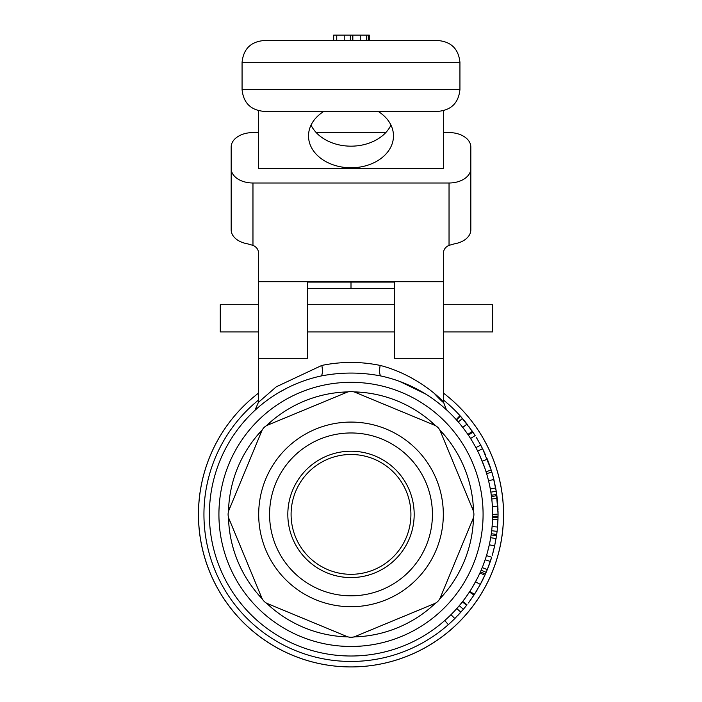 <?xml version="1.0" encoding="UTF-8"?>
<svg xmlns="http://www.w3.org/2000/svg" width="702" height="702" viewBox="0 0 702 702"><rect width="100%" height="100%" fill="white"/><g stroke="black" fill="none" stroke-linecap="round" stroke-linejoin="round"><path stroke-width="1.05" d="M454.484 243.822L449.034 245.375A10.89 8.17 180 0 0 443.594 252.448L443.594 358.318L394.577 358.318L394.577 331.941L307.423 331.941L307.423 358.318L258.406 358.318L258.406 252.448A10.89 8.17 180 0 0 252.966 245.375L247.516 243.822A21.788 14.409 180 0 1 231.177 229.87L231.177 168.594A21.788 14.409 0 0 0 252.966 183.003L449.034 183.003A21.788 14.409 0 0 0 470.823 168.594L470.823 229.87A21.788 14.409 180 0 1 454.484 243.822M307.423 331.941L307.423 282.09L394.577 282.09L394.577 331.941M443.594 281.721L258.406 281.721M443.594 110.662L443.594 168.594L258.406 168.594L258.406 110.662M258.406 132.573L252.966 132.573A21.788 14.409 0 0 0 231.177 146.981L231.177 168.594M470.823 168.594L470.823 146.981A21.788 14.409 0 0 0 449.034 132.573L443.594 132.573M385.81 132.573L316.19 132.573M394.577 288.364L307.423 288.364M351 282.09L351 288.364M378.053 111.355A42.48 31.862 0 0 1 393.48 135.916A42.48 31.862 0 0 1 351 167.778A42.48 31.862 0 0 1 308.52 135.916A42.48 31.862 0 0 1 323.947 111.355M311.039 125.105A42.48 31.862 180 0 0 351 146.165A42.48 31.862 180 0 0 390.961 125.105M269.577 514.399A81.423 81.423 0 0 1 351 432.967A81.423 81.423 0 0 1 432.423 514.399A81.423 81.423 0 0 1 351 595.822A81.423 81.423 0 0 1 269.577 514.399M443.322 514.399A92.322 92.322 0 0 0 304.843 434.45A92.322 92.322 0 0 0 304.843 594.348A92.322 92.322 0 0 0 443.322 514.399M346.832 392.321L267.629 425.131A10.89 10.89 0 0 0 261.732 431.028L228.922 510.231A10.89 10.89 0 0 0 228.922 518.567L261.732 597.771A10.89 10.89 0 0 0 267.629 603.667L346.832 636.468A10.89 10.89 0 0 0 355.168 636.468L434.371 603.667A10.89 10.89 0 0 0 440.268 597.771L473.078 518.567A10.89 10.89 0 0 0 473.078 510.231L440.268 431.028A10.89 10.89 0 0 0 434.371 425.131L355.168 392.321A10.89 10.89 0 0 0 346.832 392.321A10.89 6.169 67.5 0 1 343.287 392.093A122.552 122.552 0 0 0 267.172 425.008L266.418 425.719M287.82 514.399A63.18 63.18 0 0 1 351 451.219A63.18 63.18 0 0 1 414.18 514.399A63.18 63.18 0 0 1 351 577.579A63.18 63.18 0 0 1 287.82 514.399M492.576 517.356L492.602 516.084L492.576 517.356M492.611 514.496L498.06 514.048L498.06 514.654M497.955 519.822L497.99 518.717M492.199 525.193L492.234 524.675M498.051 513.495L498.06 514.101M492.593 516.409L498.043 516.145L498.043 512.442M492.593 516.698L492.576 517.33M497.955 519.963L497.929 520.559M497.63 525.561L497.56 526.43M497.946 508.652L497.99 509.88M498.051 513.118L498.025 511.46M497.972 509.494L497.946 508.731M498.016 510.845L498.051 512.881M497.955 519.787L498.06 513.89M497.902 507.564L497.972 509.512M497.113 531.072L497.393 528.308M497.578 526.246L497.946 520.024M492.4 522.086L492.611 515.338M487.872 568.172A147.06 147.06 0 0 0 488.162 567.435L488.162 567.435A147.06 147.06 0 0 0 488.416 566.777M491.505 496.735L490.759 491.567L490.856 492.146L496.226 491.295L493.015 476.202M492.76 475.28L492.277 473.587M493.866 479.545L495.779 488.627M489.461 484.687L488.557 480.756L493.848 479.466L491.848 472.104L486.626 473.666L486.03 471.718M495.647 487.864L496.068 490.303M486.951 474.771L486.697 473.903M490.101 487.864L489.847 486.565M488.557 480.756L487.714 477.465M487.381 476.254L486.626 473.666M490.663 490.988L489.759 486.109M497.797 505.668L497.841 506.484M492.304 505.071L492.234 504.045M498.034 511.635L498.016 510.933M492.462 507.906L492.488 508.423M497.867 506.923L497.981 509.634M498.06 514.048L496.226 491.286M497.595 502.755L497.437 500.877M498.06 513.855L498.043 516.145M491.505 496.709L496.849 495.577M492.032 501.579L491.558 497.191M492.55 510.126L492.137 502.781M492.611 514.066L492.602 512.521M492.014 501.377L491.953 500.745M491.909 500.342L492.076 502.132M492.339 505.642L492.163 503.185M480.063 572.665L481.168 570.173L486.17 572.314A147.06 147.06 0 0 0 487.302 569.612L491.69 557.204L486.477 555.624L487.012 553.834M490.961 559.529A147.06 147.06 0 0 0 491.172 558.862A147.06 147.06 0 0 0 491.181 558.827M490.514 560.88L488.829 565.672M483.327 564.838L485.775 557.853M485.995 557.186L486.477 555.624M482.8 566.181L482.248 567.567L487.302 569.612M483.722 563.776L483.994 563.03M490.321 561.46L485.161 559.722L484.257 562.302M484.968 575.043L484.459 576.158M481.326 582.52L484.494 576.088M465.303 597.999L469.699 591.619L474.262 594.594A147.06 147.06 0 0 0 474.403 594.383L480.317 584.406L486.17 572.314M479.896 585.187L480.572 583.95M480.466 584.143L479.44 586.012M477.316 589.698L476.974 590.277M482.748 579.729L481.862 581.493M480.194 584.634L482.213 580.8M482.836 579.554L483.424 578.343M475.579 592.541L476.544 590.979M480.019 572.779L480.458 571.797L485.433 574.008L485.635 573.552M480.458 571.797L480.238 572.297M474.333 583.985L475.122 582.563M472.306 587.46L472.665 586.854M474.684 583.362L473.552 585.345M472.937 586.407L472.279 587.504M478.316 576.395L479.922 572.981L484.88 575.228M472.271 587.513L477.588 577.869M470.042 591.093L470.989 589.61L469.831 591.417L474.403 594.383M474.561 583.581L475.307 582.23M469.875 591.347L470.963 589.645L469.875 591.347M489.312 544.77L487.574 551.816A141.611 141.611 0 0 0 490.014 541.374L489.312 544.77L494.638 545.937L496.498 535.74A147.06 147.06 0 0 0 496.683 534.459L491.286 533.713M496.051 538.583L490.68 537.688L490.242 540.171A141.611 141.611 0 0 0 490.461 538.987L490.601 538.171M495.603 541.154A147.06 147.06 0 0 1 495.366 542.409M492.242 555.352A147.06 147.06 0 0 0 492.83 553.264A147.06 147.06 0 0 1 492.83 553.264L493.094 552.263M496.34 536.802L496.393 536.46A147.06 147.06 0 0 0 496.428 536.24M495.972 539.092L496.103 538.311M495.498 541.707L495.638 540.961M494.015 548.639L494.778 545.252M492.374 554.887L494.638 545.937M494.796 545.208L493.085 552.334M490.847 536.661L490.961 535.968M491.04 535.433L491.11 534.95L496.498 535.74M490.68 537.688L490.97 535.916M491.663 530.738L497.077 531.361A147.06 147.06 0 0 0 497.516 527.026L498.016 517.681L492.576 517.558L492.558 518.19M497.516 527.026L492.084 526.561L492.339 523.218M484.52 452.781L484.766 453.308L484.52 452.781M482.248 461.223L480.545 457.213M479.58 455.063L479.826 455.589M480.545 457.195L481.651 459.784M489.785 465.768L489.566 465.163L489.785 465.768M487.987 460.916L487.302 459.196L487.987 460.898M482.915 462.89L483.845 465.338L482.906 462.881M484.248 466.461L484.441 466.988L484.248 466.461M485.407 469.796L486.021 471.718L491.216 470.077L482.783 449.131M487.636 460.029L489.61 465.268M489.777 465.742L490.084 466.637M477.132 450.026L478.588 452.957L477.685 451.114L482.555 448.675M484.74 467.83L479.563 455.019M486.451 473.095L485.38 469.726M487.302 459.196L482.256 461.24L482.564 462.013M484.477 467.093L484.634 467.541M454.782 610.749L458.353 606.747M458.775 614.452L457.669 615.628M455.098 618.269L454.615 618.743M451.246 614.417L452.816 612.82M444.735 620.542L448.341 624.631A147.06 147.06 0 0 0 454.817 618.55L462.916 609.792A147.06 147.06 0 0 1 462.486 610.301M458.801 606.23L459.24 605.703L463.408 609.222L466.628 605.256L462.346 601.886M461.547 611.381L458.871 614.347M454.817 618.55L450.974 614.689L453.79 611.802M469.691 601.21A147.06 147.06 0 0 1 469.673 601.245L470.279 600.412M472.428 597.341L474.35 594.462M468.646 602.632L473.973 595.05L469.419 592.058M474.376 594.418L470.077 600.693M464.022 599.719L462.715 601.421L467.014 604.773A147.06 147.06 0 0 1 463.408 609.222M486.512 571.516L487.153 569.954M481.712 581.782L482.327 580.572M483.59 577.992L485.029 574.912M485.108 574.745L484.248 576.614M483.862 577.43L483.529 578.132M480.431 571.858L479.922 572.981M490.347 489.197L490.487 489.943M497.42 500.684L497.314 499.631M497.183 498.402L496.709 494.515M497.104 497.657L497.323 499.745M496.674 494.287L496.841 495.524M491.681 498.183L491.593 497.428M491.497 496.665L491.435 496.226M491.277 495.033L490.873 492.277M497.569 502.43L497.657 503.58M497.034 497.069L496.323 491.883M496.016 489.97L495.665 487.987L490.312 488.961L490.119 487.943M497.525 501.886L497.472 501.263M496.13 490.654L496.051 490.189M497.499 501.597L497.349 499.982M496.972 496.577L496.902 496.024M491.567 497.235L491.698 498.315M490.575 490.479L490.417 489.575M484.547 467.295L484.275 466.523M490.584 468.111L488.715 462.82M487.679 460.126L487.039 458.538L487.679 460.135M493.848 479.475L493.401 477.702M492.918 475.851L491.207 470.042L492.918 475.859A147.06 147.06 0 0 1 492.971 476.044M472.428 441.532L474.666 445.401M474.245 444.656L473.534 443.401M477.527 450.789L478.597 452.966M482.739 449.052L480.738 445.165M475.895 447.657L480.703 445.094L476.649 437.987M485.451 454.817L485.003 453.825M484.134 451.948L483.002 449.587M480.703 445.094L482.774 449.104M482.958 449.491L484.082 451.825M471.49 439.996L470.559 438.504L475.157 435.582A147.06 147.06 0 0 0 472.894 432.125A147.06 147.06 0 0 0 472.7 431.844L471.735 430.44M478.115 451.983L477.86 451.474M472.446 441.567L472.92 442.357M464.355 420.709L463.653 419.875M463.302 419.463L464.663 421.086M467.664 424.868L465.233 421.788M465.163 421.691L464.347 420.7M470.384 428.527L469.182 426.886M472.7 431.844L468.19 434.907L467.865 434.415L472.358 431.335L460.389 416.11M460.802 416.576L461.381 417.225M456.519 419.954L460.415 416.146L461.223 417.049L460.731 416.497M462.144 418.102L464.066 420.366M464.803 430.124L464.452 429.642A141.611 141.611 0 0 0 463.557 428.466L463.346 428.185M463.487 428.369L462.908 427.623M462.6 427.22L461.784 426.193M467.26 433.546L466.532 432.511M468.374 435.17L472.894 432.125M456.221 419.629L459.968 415.645A147.06 147.06 0 0 0 443.594 400.149M458.213 421.876L457.116 420.63M459.88 423.85L459.187 423.025M459.95 423.938L458.318 422.007L462.451 418.453M458.318 422.007L457.055 420.559M465.163 430.607L460.688 424.824M467.865 434.415L466.102 431.905M399.692 381.423L425.289 393.84M443.462 407.134L447.086 410.372M446.051 409.424L444.533 408.064M434.986 394.199C458.792 419.954 430.528 378.308 380.186 365.426C360.723 361.442 341.269 361.442 321.814 365.426L276.263 386.811L258.406 402.378L254.905 410.38M255.879 409.494L258.266 407.371M278.931 392.497L287.179 387.987M443.594 304.703L492.611 304.703L492.611 331.941L443.594 331.941M258.406 331.941L220.279 331.941L220.279 304.703L258.406 304.703M307.423 304.703L394.577 304.703M380.186 365.426A10.89 3.361 -77.6 0 0 381.291 376.061C361.1 372.069 340.9 372.069 320.709 376.061A141.611 141.611 0 0 0 340.83 655.642A141.611 141.611 0 0 0 491.154 534.678A141.611 141.611 0 0 0 381.291 376.061A141.611 141.611 0 0 1 491.154 534.678A141.611 141.611 0 0 1 340.83 655.642A141.611 141.611 0 0 1 320.709 376.061A10.89 3.361 -102.4 0 0 321.814 365.426M258.406 358.318L258.406 402.378M258.406 393.217A152.501 152.501 0 0 0 283.406 651.105A152.501 152.501 0 0 0 443.594 393.217A152.501 152.501 0 0 1 418.594 651.105A152.501 152.501 0 0 1 258.406 393.217A152.501 152.501 0 0 0 283.406 651.105A152.501 152.501 0 0 0 443.594 393.217M439.276 599.631L440.391 598.227A122.552 122.552 0 0 0 473.481 518.33L473.517 517.286A122.552 122.552 0 0 1 473.499 517.9M473.481 518.33A122.552 122.552 0 0 1 439.671 598.981M353.15 637.083L354.931 636.881A122.552 122.552 0 0 0 434.828 603.79A122.552 122.552 0 0 1 353.887 636.907M265.777 602.676L267.172 603.79A122.552 122.552 0 0 0 347.069 636.881A122.552 122.552 0 0 1 266.418 603.071M228.308 516.549L228.519 518.33A122.552 122.552 0 0 0 261.609 598.227L262.329 598.981A122.552 122.552 0 0 1 261.907 598.534M261.609 598.227A122.552 122.552 0 0 1 228.483 517.286M228.519 510.459A122.552 122.552 0 0 1 261.609 430.572A122.552 122.552 0 0 0 228.519 510.459L228.483 511.504A122.552 122.552 0 0 1 228.501 510.889M266.593 425.552A122.552 122.552 0 0 1 348.113 391.883M436.223 426.114L434.828 425.008A122.552 122.552 0 0 0 354.931 391.909L353.887 391.883A122.552 122.552 0 0 1 435.582 425.719M473.692 512.249L473.481 510.459A122.552 122.552 0 0 0 440.391 430.572L439.671 429.808A122.552 122.552 0 0 1 440.093 430.256M440.391 430.572A122.552 122.552 0 0 1 473.517 511.504M434.828 603.79L435.582 603.071M347.069 636.881L348.113 636.907M348.859 391.707L347.069 391.909A122.552 122.552 0 0 0 343.287 392.093M269.972 422.455A10.89 6.169 -112.5 0 1 267.629 425.131M228.694 506.677A10.89 6.169 -157.5 0 1 228.922 510.231M261.732 431.028A10.89 6.169 22.5 0 1 259.064 433.371M262.732 429.159L261.609 430.572M259.064 595.419A10.89 6.169 157.5 0 1 261.732 597.771M228.922 518.567A10.89 6.169 -22.5 0 1 228.694 522.112M343.287 636.696A10.89 6.169 112.5 0 1 346.832 636.468M267.629 603.667A10.89 6.169 -67.5 0 1 269.972 606.335M432.028 606.335A10.89 6.169 67.5 0 1 434.371 603.667M355.168 636.468A10.89 6.169 -112.5 0 1 358.713 636.696M473.306 522.112A10.89 6.169 22.5 0 1 473.078 518.567M440.268 597.771A10.89 6.169 -157.5 0 1 442.936 595.419M358.713 392.093A10.89 6.169 -67.5 0 1 355.168 392.321M434.371 425.131A10.89 6.169 112.5 0 1 432.028 422.455M442.936 433.371A10.89 6.169 -22.5 0 1 440.268 431.028M473.078 510.231A10.89 6.169 157.5 0 1 473.306 506.677M410.916 514.399A59.916 59.916 0 0 1 321.042 566.286A59.916 59.916 0 0 1 321.042 462.513A59.916 59.916 0 0 1 410.916 514.399M333.678 40.549L333.678 35.1L369.27 35.1L369.27 40.549M368.278 40.549L368.278 35.1M366.391 40.549L366.391 35.1M352.834 40.549L352.834 35.1M352.509 40.549L352.509 35.1M350.359 40.549L350.359 35.1M368.866 40.549L368.866 35.1M368.331 40.549L368.331 35.1M333.617 40.549L333.678 35.1M459.933 62.329C458.573 49.026 451.307 41.769 438.145 40.549L263.855 40.549C250.693 41.769 243.427 49.026 242.067 62.329L459.933 62.329L459.933 89.566L242.067 89.566L242.067 62.329M459.933 89.566C458.573 102.869 451.307 110.135 438.145 111.355L263.855 111.355C250.693 110.135 243.427 102.869 242.067 89.566M252.966 183.003L252.966 245.375M449.034 183.003L449.034 245.375M491.769 498.973L497.183 498.376M492.392 506.458L497.823 506.151M475.535 581.818L480.317 584.406M492.523 519.252L497.972 519.445M456.774 608.555L460.845 612.17M491.303 495.226L496.7 494.48M462.75 427.421L467.049 424.078M218.919 514.399A132.081 132.081 0 0 1 351 382.318A132.081 132.081 0 0 1 483.081 514.399A132.081 132.081 0 0 1 351 646.472A132.081 132.081 0 0 1 218.919 514.399M470.042 428.053A147.06 147.06 0 0 1 470.533 428.729M476.123 437.135A147.06 147.06 0 0 1 477.097 438.732M483.985 451.614A147.06 147.06 0 0 1 484.38 452.465M497.077 531.361A147.06 147.06 0 0 1 496.683 534.459M469.673 601.245A147.06 147.06 0 0 1 468.366 603M448.341 624.631A147.06 147.06 0 0 1 238.733 609.38A147.06 147.06 0 0 1 258.406 400.149M360.258 40.549L360.258 35.1M344.226 40.549L344.226 35.1M336.741 40.549L336.741 35.1M443.594 358.318L443.594 402.369L446.419 409.74M444.524 408.055L446.033 409.406"/></g></svg>
